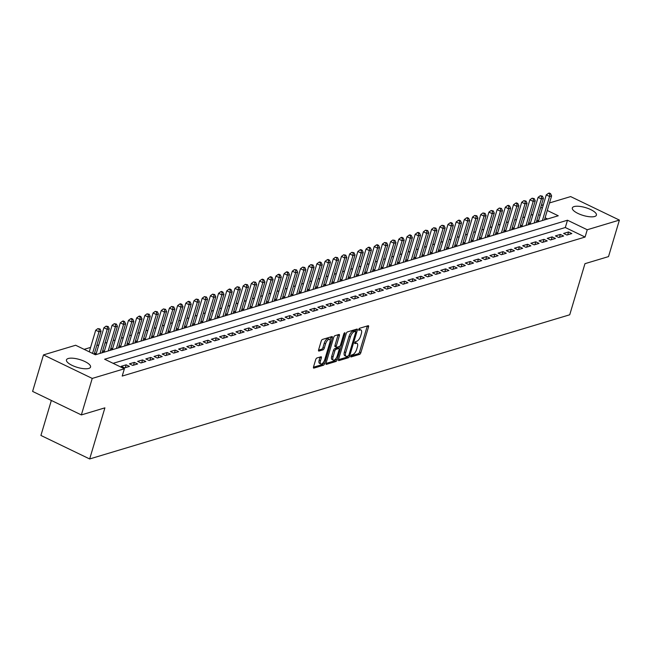 <?xml version="1.0" encoding="UTF-8"?>
<svg xmlns="http://www.w3.org/2000/svg" width="652" height="652" viewBox="0 0 652 652"><rect width="100%" height="100%" fill="white"/><g stroke="black" fill="none" stroke-linecap="round" stroke-linejoin="round"><path stroke-width="0.98" d="M350.8 356.106A1.108 0.465 115.7 0 0 350.882 356.937A1.108 0.465 115.7 0 0 351.069 356.946L359.611 354.378A1.581 0.66 115.7 0 0 360.841 352.699L368.535 326.905A1.581 0.66 115.7 0 0 368.413 325.715A1.581 0.66 115.7 0 0 368.152 325.707L359.611 328.274A1.108 0.465 115.7 0 0 358.747 329.447A1.108 0.465 115.7 0 0 358.828 330.279A1.108 0.465 115.7 0 0 359.016 330.279L360.116 329.953A5.061 2.119 115.7 0 1 360.947 329.977A5.061 2.119 115.7 0 1 361.322 333.767L360.686 335.91A5.061 2.119 115.7 0 1 356.742 341.273L355.642 341.607A1.108 0.465 115.7 0 0 354.778 342.781A1.108 0.465 115.7 0 0 354.859 343.604A1.108 0.465 115.7 0 0 355.038 343.612L356.147 343.278A5.061 2.119 115.7 0 1 356.978 343.311A5.061 2.119 115.7 0 1 357.353 347.092L356.709 349.244A5.061 2.119 115.7 0 1 352.773 354.606L351.664 354.933A1.108 0.465 115.7 0 0 350.8 356.106M68.232 358.51A12.567 4.091 -163.4 0 1 82.388 360.466A12.567 4.091 -163.4 0 1 90.555 367.052A12.567 4.091 -163.4 0 1 88.786 368.421A12.567 4.091 -163.4 0 1 74.63 366.465A12.567 4.091 -163.4 0 1 66.463 359.871A12.567 4.091 -163.4 0 1 68.232 358.51M574.094 206.578A12.567 4.091 -163.4 0 1 588.259 208.542A12.567 4.091 -163.4 0 1 596.417 215.127A12.567 4.091 -163.4 0 1 594.648 216.497A12.567 4.091 -163.4 0 1 580.492 214.532A12.567 4.091 -163.4 0 1 572.334 207.947A12.567 4.091 -163.4 0 1 574.094 206.578M316.905 357.997A1.581 0.66 115.7 0 0 315.674 359.676L313.522 366.913A1.581 0.66 115.7 0 0 313.636 368.095A1.581 0.66 115.7 0 0 313.897 368.103L323.384 365.259A1.581 0.66 115.7 0 0 324.614 363.58L332.308 337.785A1.581 0.66 115.7 0 0 332.186 336.595A1.581 0.66 115.7 0 0 331.933 336.587L322.438 339.439A1.581 0.66 115.7 0 0 321.208 341.11L318.6 349.855A1.581 0.66 115.7 0 0 318.722 351.037A1.581 0.66 115.7 0 0 318.983 351.045L323.042 349.831A1.581 0.66 115.7 0 0 324.272 348.152L325.568 343.816A4.23 1.777 115.7 0 1 329.553 339.358A4.23 1.777 115.7 0 1 329.863 342.528L324.802 359.513A4.23 1.777 115.7 0 1 320.817 363.971A4.23 1.777 115.7 0 1 320.499 360.8L321.346 357.972A1.581 0.66 115.7 0 0 321.232 356.791A1.581 0.66 115.7 0 0 320.971 356.783L316.905 357.997M549.514 202.935L570.647 196.586L619.4 220.091L608.52 256.603L584.966 263.677L569.726 314.786L89.666 458.959L104.899 407.85L81.353 414.925L92.234 378.421L43.48 354.908L75.64 345.25L95.404 354.786L558.259 215.771L547.264 210.474M619.4 220.091L587.248 229.748L567.484 220.221L104.622 359.228L124.385 368.763L92.234 378.421M124.385 368.763L122.209 376.065L585.072 237.051L587.248 229.748M338.527 359.407A1.581 0.66 115.7 0 0 338.641 360.589A1.581 0.66 115.7 0 0 338.901 360.597L348.388 357.744A1.581 0.66 115.7 0 0 349.627 356.073L357.312 330.271A1.581 0.66 115.7 0 0 357.198 329.089A1.581 0.66 115.7 0 0 356.937 329.081L347.451 331.925A1.581 0.66 115.7 0 0 346.22 333.604L338.527 359.407M335.886 361.501L326.399 364.354A1.581 0.66 115.7 0 1 326.139 364.338A1.581 0.66 115.7 0 1 326.024 363.156L333.71 337.361A1.581 0.66 115.7 0 1 334.949 335.682L339.007 334.468A1.581 0.66 115.7 0 1 339.268 334.476A1.581 0.66 115.7 0 1 339.382 335.658L336.261 346.122A1.581 0.66 115.7 0 0 336.383 347.304A1.581 0.66 115.7 0 0 336.644 347.312L339.333 346.505A1.581 0.66 115.7 0 0 340.564 344.827L343.816 333.93A1.108 0.465 115.7 0 1 344.859 332.764A1.108 0.465 115.7 0 1 344.941 333.596L337.117 359.822A1.581 0.66 115.7 0 1 335.886 361.501L334.574 360.866L325.951 363.457M96.325 353.164L94.89 353.588L96.61 354.419M104.516 350.703L103.081 351.135L104.801 351.958M112.706 348.241L111.28 348.673L112.992 349.496M120.905 345.78L119.471 346.212L121.182 347.035M129.096 343.319L127.662 343.751L129.381 344.574M137.287 340.857L135.852 341.289L137.572 342.121M145.477 338.396L144.043 338.828L145.763 339.659M153.668 335.935L152.234 336.367L153.953 337.198M161.859 333.474L160.433 333.905L162.144 334.737M170.058 331.02L168.624 331.444L170.335 332.275M178.249 328.559L176.814 328.991L178.534 329.814M186.439 326.098L185.005 326.53L186.725 327.353M194.63 323.637L193.196 324.068L194.915 324.892M202.821 321.175L201.386 321.607L203.106 322.438M211.02 318.714L209.585 319.146L211.297 319.977M219.211 316.253L217.776 316.685L219.488 317.516M227.401 313.791L225.967 314.223L227.687 315.055M235.592 311.338L234.158 311.762L235.877 312.593M243.783 308.877L242.348 309.301L244.068 310.132M251.974 306.416L250.539 306.847L252.259 307.671M260.172 303.954L258.738 304.386L260.45 305.209M268.363 301.493L266.929 301.925L268.648 302.748M276.554 299.032L275.12 299.464L276.839 300.295M284.745 296.57L283.31 297.002L285.03 297.834M292.935 294.109L291.501 294.541L293.221 295.372M301.126 291.648L299.7 292.08L301.411 292.911M309.325 289.195L307.891 289.618L309.602 290.45M317.516 286.733L316.081 287.165L317.801 287.988M325.707 284.272L324.272 284.704L325.992 285.527M333.897 281.811L332.463 282.243L334.183 283.066M342.088 279.349L340.654 279.781L342.373 280.604M350.287 276.888L348.853 277.32L350.564 278.151M358.478 274.427L357.043 274.859L358.755 275.69M366.668 271.965L365.234 272.397L366.954 273.229M374.859 269.512L373.425 269.936L375.144 270.767M383.05 267.051L381.616 267.475L383.335 268.306M391.241 264.59L389.806 265.022L391.526 265.845M399.44 262.128L398.005 262.56L399.717 263.384M407.63 259.667L406.196 260.099L407.916 260.922M415.821 257.206L414.387 257.638L416.106 258.469M424.012 254.745L422.577 255.177L424.297 256.008M432.203 252.283L430.768 252.715L432.488 253.547M440.393 249.822L438.967 250.254L440.679 251.085M448.592 247.369L447.158 247.793L448.869 248.624M456.783 244.907L455.349 245.339L457.068 246.163M464.974 242.446L463.539 242.878L465.259 243.701M473.165 239.985L471.73 240.417L473.45 241.24M481.355 237.524L479.921 237.956L481.641 238.779M489.554 235.062L488.12 235.494L489.831 236.326M497.745 232.601L496.311 233.033L498.022 233.864M505.936 230.14L504.501 230.572L506.221 231.403M514.126 227.678L512.692 228.11L514.412 228.942M522.317 225.225L520.883 225.649L522.602 226.48M530.508 222.764L529.074 223.196L530.793 224.019M566.914 235.03L571.828 233.555L568.536 231.965L563.621 233.44L566.914 235.03M558.723 237.491L563.638 236.016L560.345 234.427L555.431 235.902L558.723 237.491M550.532 239.952L555.447 238.477L552.154 236.888L547.24 238.363L550.532 239.952M542.342 242.414L547.256 240.93L543.964 239.349L539.041 240.824L542.342 242.414M534.143 244.867L539.065 243.392L535.765 241.802L530.85 243.286L534.143 244.867M525.952 247.328L530.867 245.853L527.574 244.264L522.659 245.739L525.952 247.328M517.761 249.789L522.676 248.314L519.383 246.725L514.469 248.2L517.761 249.789M509.571 252.251L514.485 250.775L511.192 249.186L506.278 250.661L509.571 252.251M501.38 254.712L506.294 253.237L503.002 251.648L498.087 253.123L501.38 254.712M493.189 257.173L498.104 255.698L494.803 254.109L489.888 255.584L493.189 257.173M484.99 259.635L489.905 258.159L486.612 256.57L481.698 258.045L484.99 259.635M476.799 262.096L481.714 260.621L478.421 259.031L473.507 260.507L476.799 262.096M468.609 264.557L473.523 263.074L470.231 261.485L465.316 262.968L468.609 264.557M460.418 267.01L465.332 265.535L462.04 263.946L457.125 265.429L460.418 267.01M452.227 269.472L457.142 267.996L453.849 266.407L448.926 267.882L452.227 269.472M444.028 271.933L448.951 270.458L445.65 268.868L440.736 270.344L444.028 271.933M435.838 274.394L440.752 272.919L437.459 271.33L432.545 272.805L435.838 274.394M427.647 276.855L432.561 275.38L429.269 273.791L424.354 275.266L427.647 276.855M419.456 279.317L424.37 277.842L421.078 276.252L416.163 277.728L419.456 279.317M411.265 281.778L416.18 280.303L412.887 278.714L407.973 280.189L411.265 281.778M403.075 284.239L407.989 282.756L404.696 281.175L399.774 282.65L403.075 284.239M394.876 286.693L399.798 285.217L396.498 283.628L391.583 285.111L394.876 286.693M386.685 289.154L391.599 287.679L388.307 286.089L383.392 287.565L386.685 289.154M378.494 291.615L383.409 290.14L380.116 288.551L375.202 290.026L378.494 291.615M370.303 294.076L375.218 292.601L371.925 291.012L367.011 292.487L370.303 294.076M362.113 296.538L367.027 295.063L363.734 293.473L358.82 294.948L362.113 296.538M353.922 298.999L358.836 297.524L355.536 295.935L350.621 297.41L353.922 298.999M345.723 301.46L350.637 299.985L347.345 298.396L342.43 299.871L345.723 301.46M337.532 303.922L342.447 302.447L339.154 300.857L334.24 302.332L337.532 303.922M329.341 306.383L334.256 304.9L330.963 303.319L326.049 304.794L329.341 306.383M321.151 308.836L326.065 307.361L322.773 305.772L317.858 307.255L321.151 308.836M312.96 311.297L317.874 309.822L314.582 308.233L309.659 309.708L312.96 311.297M304.761 313.759L309.684 312.284L306.383 310.694L301.468 312.169L304.761 313.759M296.57 316.22L301.485 314.745L298.192 313.156L293.278 314.631L296.57 316.22M288.38 318.681L293.294 317.206L290.001 315.617L285.087 317.092L288.38 318.681M280.189 321.143L285.103 319.667L281.811 318.078L276.896 319.553L280.189 321.143M271.998 323.604L276.913 322.129L273.62 320.539L268.705 322.015L271.998 323.604M263.807 326.065L268.722 324.582L265.429 323.001L260.507 324.476L263.807 326.065M255.608 328.526L260.531 327.043L257.23 325.454L252.316 326.937L255.608 328.526M247.418 330.98L252.332 329.505L249.04 327.915L244.125 329.39L247.418 330.98M239.227 333.441L244.141 331.966L240.849 330.377L235.934 331.852L239.227 333.441M231.036 335.902L235.951 334.427L232.658 332.838L227.744 334.313L231.036 335.902M222.845 338.364L227.76 336.888L224.467 335.299L219.553 336.774L222.845 338.364M214.655 340.825L219.569 339.35L216.268 337.76L211.354 339.236L214.655 340.825M206.456 343.286L211.37 341.811L208.078 340.222L203.163 341.697L206.456 343.286M198.265 345.747L203.179 344.272L199.887 342.683L194.972 344.158L198.265 345.747M190.074 348.209L194.989 346.725L191.696 345.144L186.782 346.619L190.074 348.209M181.884 350.662L186.798 349.187L183.505 347.597L178.591 349.081L181.884 350.662M173.693 353.123L178.607 351.648L175.315 350.059L170.4 351.534L173.693 353.123M165.494 355.584L170.416 354.109L167.116 352.52L162.201 353.995L165.494 355.584M157.303 358.046L162.218 356.571L158.925 354.981L154.011 356.457L157.303 358.046M149.112 360.507L154.027 359.032L150.734 357.443L145.82 358.918L149.112 360.507M140.922 362.968L145.836 361.493L142.543 359.904L137.629 361.379L140.922 362.968M132.731 365.43L137.645 363.955L134.353 362.365L129.438 363.84L132.731 365.43M124.54 367.891L129.455 366.416L126.162 364.827L121.239 366.302L124.54 367.891M585.072 237.051L565.308 227.524L113.114 363.327M532.961 214.549L530.956 215.152M524.77 217.01L522.757 217.613M516.571 219.471L514.567 220.074M508.381 221.933L506.376 222.536M500.19 224.394L498.185 224.997M491.999 226.855L489.994 227.458M483.808 229.317L481.804 229.911M475.61 231.77L473.605 232.373M467.419 234.231L465.414 234.834M459.228 236.692L457.223 237.295M451.037 239.154L449.032 239.757M442.847 241.615L440.842 242.218M434.656 244.076L432.643 244.679M426.457 246.537L424.452 247.141M418.266 248.999L416.261 249.602M410.075 251.46L408.07 252.055M401.885 253.913L399.88 254.516M393.694 256.375L391.689 256.978M385.503 258.836L383.49 259.439M377.304 261.297L375.299 261.9M369.113 263.758L367.109 264.362M360.923 266.22L358.918 266.823M352.732 268.681L350.727 269.284M344.541 271.142L342.536 271.745M336.342 273.595L334.337 274.199M328.152 276.057L326.147 276.66M319.961 278.518L317.956 279.121M311.77 280.979L309.765 281.582M303.579 283.441L301.574 284.044M295.389 285.902L293.376 286.505M287.19 288.363L285.185 288.966M278.999 290.825L276.994 291.428M270.808 293.286L268.803 293.881M262.617 295.739L260.613 296.342M254.427 298.2L252.422 298.803M246.236 300.662L244.223 301.265M238.037 303.123L236.032 303.726M229.846 305.584L227.841 306.187M221.656 308.046L219.651 308.649M213.465 310.507L211.46 311.11M205.274 312.968L203.269 313.571M197.083 315.421L195.07 316.024M188.884 317.883L186.88 318.486M180.694 320.344L178.689 320.947M172.503 322.805L170.498 323.408M164.312 325.267L162.307 325.87M156.121 327.728L154.108 328.331M147.922 330.189L145.918 330.792M139.732 332.65L137.727 333.253M131.541 335.112L129.536 335.707M123.35 337.565L121.345 338.168M115.16 340.026L113.155 340.629M106.969 342.487L104.956 343.091M98.77 344.949L96.765 345.552M90.579 347.41L84.132 349.35M547.59 218.974L545.088 217.768M540.166 215.396L538.568 214.63M538.707 220.303L537.272 220.735L538.984 221.558M51.345 400.458L40.913 435.446L89.666 458.959M81.353 414.925L32.6 391.412L43.48 354.908M541.323 205.388L543.328 204.793M542.342 208.094L540.744 207.328M565.308 227.524L567.484 220.221M568.536 231.965L567.688 234.793M560.345 234.427L559.497 237.255M552.154 236.888L551.307 239.716M543.964 239.349L543.116 242.177M535.765 241.802L534.925 244.639M527.574 244.264L526.734 247.1M519.383 246.725L518.536 249.561M511.192 249.186L510.345 252.014M503.002 251.648L502.154 254.476M494.803 254.109L493.963 256.937M486.612 256.57L485.773 259.398M478.421 259.031L477.582 261.859M470.231 261.485L469.383 264.321M462.04 263.946L461.192 266.782M453.849 266.407L453.001 269.243M445.65 268.868L444.811 271.705M437.459 271.33L436.62 274.158M429.269 273.791L428.429 276.619M421.078 276.252L420.23 279.08M412.887 278.714L412.04 281.542M404.696 281.175L403.849 284.003M396.498 283.628L395.658 286.464M388.307 286.089L387.467 288.926M380.116 288.551L379.268 291.387M371.925 291.012L371.078 293.84M363.734 293.473L362.887 296.301M355.536 295.935L354.696 298.763M347.345 298.396L346.505 301.224M339.154 300.857L338.315 303.685M330.963 303.319L330.116 306.147M322.773 305.772L321.925 308.608M314.582 308.233L313.734 311.069M306.383 310.694L305.543 313.53M298.192 313.156L297.353 315.984M290.001 315.617L289.162 318.445M281.811 318.078L280.963 320.906M273.62 320.539L272.772 323.368M265.429 323.001L264.582 325.829M257.23 325.454L256.391 328.29M249.04 327.915L248.2 330.751M240.849 330.377L240.001 333.213M232.658 332.838L231.81 335.674M224.467 335.299L223.62 338.127M216.268 337.76L215.429 340.588M208.078 340.222L207.238 343.05M199.887 342.683L199.047 345.511M191.696 345.144L190.849 347.972M183.505 347.597L182.658 350.434M175.315 350.059L174.467 352.895M167.116 352.52L166.276 355.356M158.925 354.981L158.086 357.809M150.734 357.443L149.895 360.271M142.543 359.904L141.696 362.732M134.353 362.365L133.505 365.193M126.162 364.827L125.314 367.655M356.978 343.311L355.658 342.675A5.061 2.119 115.7 0 0 354.827 342.642L356.147 343.278M360.947 329.977L359.635 329.341A5.061 2.119 115.7 0 0 358.804 329.317L360.116 329.953M350.841 355.976L358.29 353.743A1.581 0.66 115.7 0 0 359.521 352.064L367.215 326.269A1.581 0.66 115.7 0 0 367.288 325.967M355.503 331.289L356 329.635A1.581 0.66 115.7 0 0 356.065 329.341M338.453 359.7L347.076 357.109A1.581 0.66 115.7 0 0 348.078 356.016M348.103 356A1.108 0.465 115.7 0 0 348.967 354.835L355.723 332.186A1.108 0.465 115.7 0 0 355.633 331.355A1.108 0.465 115.7 0 0 355.454 331.355L354.289 331.697A5.061 2.119 115.7 0 0 350.352 337.06L345.731 352.536A5.061 2.119 115.7 0 0 346.106 356.326A5.061 2.119 115.7 0 0 346.937 356.351L348.103 356M354.435 330.857A1.108 0.465 115.7 0 0 354.321 330.719A1.108 0.465 115.7 0 0 354.134 330.719L355.454 331.355M346.106 356.326L344.794 355.69A5.061 2.119 115.7 0 1 344.419 351.909L349.032 336.424A5.061 2.119 115.7 0 1 352.968 331.069L354.134 330.719M335.324 346.677A1.581 0.66 115.7 0 1 335.063 346.668A1.581 0.66 115.7 0 1 334.949 345.487L338.062 335.022A1.581 0.66 115.7 0 0 338.135 334.729M339.635 346.334L338.983 348.51M336.049 358.364L335.804 359.187L337.117 359.822M333.025 356.978A4.23 1.777 115.7 0 0 333.343 360.14A4.23 1.777 115.7 0 0 337.328 355.682L339.113 349.7A1.581 0.66 115.7 0 0 338.999 348.518A1.581 0.66 115.7 0 0 338.738 348.51L336.041 349.317A1.581 0.66 115.7 0 0 334.81 350.996L333.025 356.978L331.713 356.342A4.23 1.777 115.7 0 0 332.023 359.505L333.343 360.14M337.85 348.078A1.581 0.66 115.7 0 0 337.679 347.883A1.581 0.66 115.7 0 0 337.418 347.875L338.738 348.51M331.713 356.342L333.49 350.36A1.581 0.66 115.7 0 1 334.729 348.681L337.418 347.875M334.574 360.866A1.581 0.66 115.7 0 0 335.804 359.187M320.817 363.971L319.496 363.335A4.23 1.777 115.7 0 1 319.187 360.165L320.026 357.337A1.581 0.66 115.7 0 0 320.099 357.043M329.553 339.358L328.233 338.722A4.23 1.777 115.7 0 0 324.248 343.18L325.568 343.816M318.535 350.148L321.721 349.195A1.581 0.66 115.7 0 0 322.952 347.516L324.248 343.18M330.091 340.165L330.988 337.149A1.581 0.66 115.7 0 0 331.061 336.848M313.449 367.206L322.064 364.623A1.581 0.66 115.7 0 0 323.294 362.944L323.522 362.186M544.453 219.92L551.616 195.869L549.571 196.48L546.278 194.891L538.413 221.281M549.766 193.921L550.581 193.677L549.269 193.041L548.446 193.285L549.766 193.921L549.571 196.48L542.399 220.531M550.581 193.677L551.616 195.869M546.278 194.891L548.446 193.285M536.254 222.381L543.426 198.33L541.38 198.941L538.087 197.352L530.223 223.742M541.576 196.382L542.391 196.138L540.255 195.747L541.576 196.382L541.38 198.941L534.208 222.992M542.391 196.138L543.426 198.33M538.087 197.352L540.255 195.747M528.063 224.842L535.235 200.783L533.189 201.403L529.897 199.814L522.024 226.203M533.377 198.844L534.2 198.599L532.065 198.208L533.377 198.844L533.189 201.403L526.017 225.453M534.2 198.599L535.235 200.783M529.897 199.814L532.065 198.208M519.872 227.303L527.044 203.245L524.999 203.864L521.698 202.275L513.833 228.665M525.186 201.305L526.009 201.06L523.866 200.669L525.186 201.305L524.999 203.864L517.827 227.915M526.009 201.06L527.044 203.245M521.698 202.275L523.866 200.669M511.681 229.765L518.853 205.706L516.8 206.325L513.507 204.736L505.642 231.126M516.995 203.766L517.81 203.522L516.498 202.886L515.675 203.131L516.995 203.766L516.8 206.325L509.636 230.376M517.81 203.522L518.853 205.706M513.507 204.736L515.675 203.131M503.491 232.218L510.663 208.167L508.609 208.787L505.316 207.197L497.452 233.587M508.804 206.228L509.619 205.975L508.307 205.339L507.484 205.592L508.804 206.228L508.609 208.787L501.437 232.837M509.619 205.975L510.663 208.167M505.316 207.197L507.484 205.592M495.3 234.679L502.464 210.629L500.418 211.24L497.126 209.659L489.261 236.048M500.614 208.681L501.429 208.436L499.293 208.045L500.614 208.681L500.418 211.24L493.246 235.299M501.429 208.436L502.464 210.629M497.126 209.659L499.293 208.045M487.101 237.141L494.273 213.09L492.227 213.701L488.935 212.112L481.062 238.502M492.415 211.142L493.238 210.898L491.103 210.506L492.415 211.142L492.227 213.701L485.055 237.76M493.238 210.898L494.273 213.09M488.935 212.112L491.103 210.506M478.91 239.602L486.082 215.551L484.037 216.162L480.744 214.573L472.871 240.963M484.224 213.603L485.047 213.359L482.912 212.968L484.224 213.603L484.037 216.162L476.865 240.221M485.047 213.359L486.082 215.551M480.744 214.573L482.912 212.968M470.72 242.063L477.892 218.012L475.846 218.624L472.545 217.035L464.68 243.424M476.033 216.065L476.856 215.82L474.713 215.429L476.033 216.065L475.846 218.624L468.674 242.674M476.856 215.82L477.892 218.012M472.545 217.035L474.713 215.429M462.529 244.524L469.701 220.474L467.647 221.085L464.354 219.496L456.49 245.885M467.843 218.526L468.658 218.281L467.345 217.646L466.522 217.89L467.843 218.526L467.647 221.085L460.483 245.136M468.658 218.281L469.701 220.474M464.354 219.496L466.522 217.89M454.338 246.986L461.502 222.927L459.456 223.546L456.164 221.957L448.299 248.347M459.652 220.987L460.467 220.743L459.155 220.107L458.332 220.352L459.652 220.987L459.456 223.546L452.284 247.597M460.467 220.743L461.502 222.927M456.164 221.957L458.332 220.352M446.139 249.447L453.311 225.388L451.266 226.008L447.973 224.418L440.108 250.808M451.461 223.449L452.276 223.204L450.956 222.568L450.141 222.813L451.461 223.449L451.266 226.008L444.093 250.058M452.276 223.204L453.311 225.388M447.973 224.418L450.141 222.813M437.948 251.9L445.12 227.85L443.075 228.469L439.782 226.88L431.909 253.269M443.262 225.91L444.085 225.657L441.95 225.274L443.262 225.91L443.075 228.469L435.903 252.52M444.085 225.657L445.12 227.85M439.782 226.88L441.95 225.274M429.758 254.362L436.93 230.311L434.884 230.93L431.583 229.341L423.718 255.731M435.071 228.371L435.895 228.118L433.759 227.735L435.071 228.371L434.884 230.93L427.712 254.981M435.895 228.118L436.93 230.311M431.583 229.341L433.759 227.735M421.567 256.823L428.739 232.772L426.685 233.383L423.392 231.802L415.528 258.184M426.881 230.824L427.704 230.58L425.56 230.189L426.881 230.824L426.685 233.383L419.521 257.442M427.704 230.58L428.739 232.772M423.392 231.802L425.56 230.189M413.376 259.284L420.548 235.233L418.494 235.845L415.202 234.255L407.337 260.645M418.69 233.286L419.505 233.041L418.193 232.405L417.37 232.65L418.69 233.286L418.494 235.845L411.322 259.903M419.505 233.041L420.548 235.233M415.202 234.255L417.37 232.65M405.185 261.745L412.349 237.695L410.304 238.306L407.011 236.717L399.146 263.106M410.499 235.747L411.314 235.502L410.002 234.867L409.179 235.111L410.499 235.747L410.304 238.306L403.132 262.357M411.314 235.502L412.349 237.695M407.011 236.717L409.179 235.111M396.986 264.207L404.158 240.156L402.113 240.767L398.82 239.178L390.955 265.568M402.308 238.208L403.123 237.964L401.803 237.328L400.988 237.572L402.308 238.208L402.113 240.767L394.941 264.818M403.123 237.964L404.158 240.156M398.82 239.178L400.988 237.572M388.796 266.668L395.968 242.617L393.922 243.229L390.63 241.639L382.757 268.029M394.11 240.669L394.933 240.425L392.797 240.034L394.11 240.669L393.922 243.229L386.75 267.279M394.933 240.425L395.968 242.617M390.63 241.639L392.797 240.034M380.605 269.129L387.777 245.07L385.731 245.69L382.431 244.101L374.566 270.49M385.919 243.131L386.742 242.886L384.607 242.495L385.919 243.131L385.731 245.69L378.559 269.741M386.742 242.886L387.777 245.07M382.431 244.101L384.607 242.495M372.414 271.591L379.586 247.532L377.532 248.151L374.24 246.562L366.375 272.952M377.728 245.592L378.551 245.348L377.231 244.712L376.408 244.956L377.728 245.592L377.532 248.151L370.369 272.202M378.551 245.348L379.586 247.532M374.24 246.562L376.408 244.956M364.223 274.044L371.395 249.993L369.342 250.612L366.049 249.023L358.184 275.413M369.537 248.053L370.352 247.801L369.04 247.165L368.217 247.418L369.537 248.053L369.342 250.612L362.17 274.663M370.352 247.801L371.395 249.993M366.049 249.023L368.217 247.418M356.033 276.505L363.197 252.454L361.151 253.074L357.858 251.485L349.994 277.874M361.347 250.507L362.162 250.262L360.841 249.626L360.026 249.879L361.347 250.507L361.151 253.074L353.979 277.124M362.162 250.262L363.197 252.454M357.858 251.485L360.026 249.879M347.834 278.966L355.006 254.916L352.96 255.527L349.668 253.938L341.795 280.327M353.148 252.968L353.971 252.723L351.835 252.332L353.148 252.968L352.96 255.527L345.788 279.586M353.971 252.723L355.006 254.916M349.668 253.938L351.835 252.332M339.643 281.428L346.815 257.377L344.769 257.988L341.477 256.399L333.604 282.789M344.957 255.429L345.78 255.185L343.645 254.793L344.957 255.429L344.769 257.988L337.597 282.047M345.78 255.185L346.815 257.377M341.477 256.399L343.645 254.793M331.452 283.889L338.624 259.838L336.579 260.45L333.278 258.86L325.413 285.25M336.766 257.89L337.589 257.646L335.446 257.255L336.766 257.89L336.579 260.45L329.407 284.5M337.589 257.646L338.624 259.838M333.278 258.86L335.446 257.255M323.262 286.35L330.434 262.3L328.38 262.911L325.087 261.322L317.222 287.711M328.575 260.352L329.39 260.107L328.078 259.472L327.255 259.716L328.575 260.352L328.38 262.911L321.216 286.962M329.39 260.107L330.434 262.3M325.087 261.322L327.255 259.716M315.071 288.812L322.235 264.753L320.189 265.372L316.896 263.783L309.032 290.173M320.385 262.813L321.2 262.569L319.887 261.933L319.064 262.177L320.385 262.813L320.189 265.372L313.017 289.423M321.2 262.569L322.235 264.753M316.896 263.783L319.064 262.177M306.872 291.273L314.044 267.214L311.998 267.833L308.706 266.244L300.841 292.634M312.194 265.274L313.009 265.03L310.874 264.639L312.194 265.274L311.998 267.833L304.826 291.884M313.009 265.03L314.044 267.214M308.706 266.244L310.874 264.639M298.681 293.726L305.853 269.675L303.808 270.295L300.515 268.705L292.642 295.095M303.995 267.736L304.818 267.483L302.683 267.1L303.995 267.736L303.808 270.295L296.636 294.345M304.818 267.483L305.853 269.675M300.515 268.705L302.683 267.1M290.49 296.187L297.662 272.137L295.617 272.756L292.316 271.167L284.451 297.556M295.804 270.197L296.627 269.944L294.492 269.561L295.804 270.197L295.617 272.756L288.445 296.807M296.627 269.944L297.662 272.137M292.316 271.167L294.492 269.561M282.3 298.649L289.472 274.598L287.418 275.209L284.125 273.628L276.261 300.01M287.613 272.65L288.437 272.406L287.116 271.77L286.293 272.014L287.613 272.65L287.418 275.209L280.254 299.268M288.437 272.406L289.472 274.598M284.125 273.628L286.293 272.014M274.109 301.11L281.281 277.059L279.227 277.67L275.935 276.081L268.07 302.471M279.423 275.111L280.238 274.867L278.926 274.231L278.102 274.476L279.423 275.111L279.227 277.67L272.055 301.729M280.238 274.867L281.281 277.059M275.935 276.081L278.102 274.476M265.918 303.571L273.082 279.521L271.036 280.132L267.744 278.543L259.879 304.932M271.232 277.573L272.047 277.328L270.735 276.692L269.912 276.937L271.232 277.573L271.036 280.132L263.864 304.182M272.047 277.328L273.082 279.521M267.744 278.543L269.912 276.937M257.719 306.032L264.891 281.982L262.846 282.593L259.553 281.004L251.688 307.394M263.041 280.034L263.856 279.789L262.536 279.154L261.721 279.398L263.041 280.034L262.846 282.593L255.674 306.644M263.856 279.789L264.891 281.982M259.553 281.004L261.721 279.398M249.529 308.494L256.701 284.443L254.655 285.054L251.362 283.465L243.489 309.855M254.842 282.495L255.665 282.251L253.53 281.86L254.842 282.495L254.655 285.054L247.483 309.105M255.665 282.251L256.701 284.443M251.362 283.465L253.53 281.86M241.338 310.955L248.51 286.896L246.464 287.516L243.163 285.926L235.299 312.316M246.652 284.957L247.475 284.712L245.339 284.321L246.652 284.957L246.464 287.516L239.292 311.566M247.475 284.712L248.51 286.896M243.163 285.926L245.339 284.321M233.147 313.416L240.319 289.358L238.265 289.977L234.973 288.388L227.108 314.777M238.461 287.418L239.284 287.173L237.141 286.782L238.461 287.418L238.265 289.977L231.101 314.028M239.284 287.173L240.319 289.358M234.973 288.388L237.141 286.782M224.956 315.87L232.128 291.819L230.075 292.438L226.782 290.849L218.917 317.239M230.27 289.879L231.085 289.627L229.773 288.991L228.95 289.243L230.27 289.879L230.075 292.438L222.902 316.489M231.085 289.627L232.128 291.819M226.782 290.849L228.95 289.243M216.766 318.331L223.929 294.28L221.884 294.9L218.591 293.31L210.726 319.7M222.079 292.332L222.894 292.088L221.582 291.452L220.759 291.705L222.079 292.332L221.884 294.9L214.712 318.95M222.894 292.088L223.929 294.28M218.591 293.31L220.759 291.705M208.567 320.792L215.739 296.741L213.693 297.353L210.4 295.772L202.527 322.153M213.88 294.794L214.704 294.549L212.568 294.158L213.88 294.794L213.693 297.353L206.521 321.412M214.704 294.549L215.739 296.741M210.4 295.772L212.568 294.158M200.376 323.253L207.548 299.203L205.502 299.814L202.21 298.225L194.337 324.614M205.69 297.255L206.513 297.01L204.378 296.619L205.69 297.255L205.502 299.814L198.33 323.873M206.513 297.01L207.548 299.203M202.21 298.225L204.378 296.619M192.185 325.715L199.357 301.664L197.311 302.275L194.011 300.686L186.146 327.076M197.499 299.716L198.322 299.472L196.179 299.081L197.499 299.716L197.311 302.275L190.139 326.326M198.322 299.472L199.357 301.664M194.011 300.686L196.179 299.081M183.994 328.176L191.166 304.125L189.113 304.737L185.82 303.147L177.955 329.537M189.308 302.178L190.123 301.933L188.811 301.297L187.988 301.542L189.308 302.178L189.113 304.737L181.949 328.787M190.123 301.933L191.166 304.125M185.82 303.147L187.988 301.542M175.804 330.637L182.968 306.579L180.922 307.198L177.629 305.609L169.764 331.998M181.117 304.639L181.932 304.394L180.62 303.759L179.797 304.003L181.117 304.639L180.922 307.198L173.75 331.249M181.932 304.394L182.968 306.579M177.629 305.609L179.797 304.003M167.613 333.099L174.777 309.04L172.731 309.659L169.439 308.07L161.574 334.46M172.927 307.1L173.742 306.856L171.606 306.464L172.927 307.1L172.731 309.659L165.559 333.71M173.742 306.856L174.777 309.04M169.439 308.07L171.606 306.464M159.414 335.56L166.586 311.501L164.54 312.121L161.248 310.531L153.375 336.921M164.728 309.561L165.551 309.309L163.416 308.926L164.728 309.561L164.54 312.121L157.368 336.171M165.551 309.309L166.586 311.501M161.248 310.531L163.416 308.926M151.223 338.013L158.395 313.962L156.35 314.582L153.057 312.993L145.184 339.382M156.537 312.023L157.36 311.77L155.225 311.387L156.537 312.023L156.35 314.582L149.178 338.632M157.36 311.77L158.395 313.962M153.057 312.993L155.225 311.387M143.032 340.474L150.204 316.424L148.151 317.035L144.858 315.454L136.993 341.835M148.346 314.476L149.169 314.231L147.026 313.84L148.346 314.476L148.151 317.035L140.987 341.094M149.169 314.231L150.204 316.424M144.858 315.454L147.026 313.84M134.842 342.936L142.014 318.885L139.96 319.496L136.667 317.907L128.803 344.297M140.156 316.937L140.971 316.693L139.658 316.057L138.835 316.301L140.156 316.937L139.96 319.496L132.796 343.555M140.971 316.693L142.014 318.885M136.667 317.907L138.835 316.301M126.651 345.397L133.815 321.346L131.769 321.958L128.477 320.368L120.612 346.758M131.965 319.398L132.78 319.154L131.468 318.518L130.644 318.763L131.965 319.398L131.769 321.958L124.597 346.016M132.78 319.154L133.815 321.346M128.477 320.368L130.644 318.763M118.452 347.858L125.624 323.808L123.578 324.419L120.286 322.83L112.421 349.219M123.774 321.86L124.589 321.615L123.269 320.98L122.454 321.224L123.774 321.86L123.578 324.419L116.406 348.47M124.589 321.615L125.624 323.808M120.286 322.83L122.454 321.224M110.261 350.32L117.433 326.269L115.388 326.88L112.095 325.291L104.222 351.681M115.575 324.321L116.398 324.077L114.263 323.685L115.575 324.321L115.388 326.88L108.216 350.931M116.398 324.077L117.433 326.269M112.095 325.291L114.263 323.685M102.071 352.781L109.243 328.722L107.197 329.341L103.896 327.752L96.031 354.142M107.384 326.782L108.208 326.538L106.072 326.147L107.384 326.782L107.197 329.341L100.025 353.392M108.208 326.538L109.243 328.722M103.896 327.752L106.072 326.147M94.19 354.199L101.052 331.183L98.998 331.803L95.705 330.214L89.267 351.819M99.194 329.244L100.017 328.999L97.873 328.608L99.194 329.244L98.998 331.803L92.56 353.408M100.017 328.999L101.052 331.183M95.705 330.214L97.873 328.608M367.215 326.269L368.535 326.905M359.521 352.064L360.841 352.699M358.29 353.743L359.611 354.378M356 329.635L357.312 330.271M348.6 355.576L349.627 356.073M347.076 357.109L348.388 357.744M338.478 360.385L338.901 360.597M352.968 331.069L354.289 331.697M349.032 336.424L350.352 337.06M344.419 351.909L345.731 352.536M325.967 364.142L326.399 364.354M338.062 335.022L339.382 335.658M334.949 345.487L336.261 346.122M344.158 333.221L344.941 333.596M334.729 348.681L336.041 349.317M333.49 350.36L334.81 350.996M320.026 357.337L321.346 357.972M319.187 360.165L320.499 360.8M322.952 347.516L324.272 348.152M321.721 349.195L323.042 349.831M318.551 350.841L318.983 351.045M330.988 337.149L332.308 337.785M323.294 362.944L324.614 363.58M322.064 364.623L323.384 365.259M313.465 367.899L313.897 368.103M354.321 330.719L355.633 331.355M335.063 346.668L336.383 347.304M337.679 347.883L338.999 348.518"/></g></svg>
